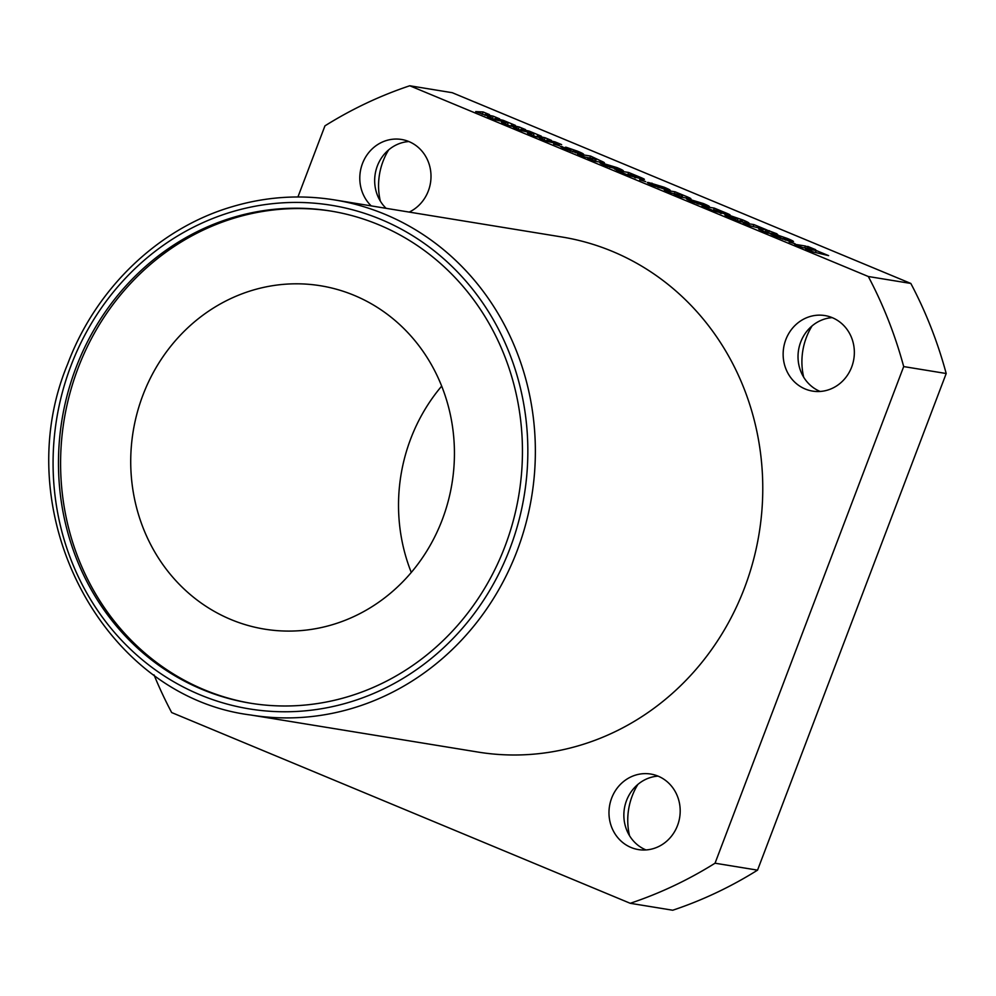 <?xml version="1.0" encoding="UTF-8"?>
<svg xmlns="http://www.w3.org/2000/svg" width="996" height="996" viewBox="0 0 996 996"><rect width="100%" height="100%" fill="white"/><g stroke="black" fill="none" stroke-linecap="round" stroke-linejoin="round"><path stroke-width="1.49" d="M75.92 367.873A249.336 231.508 -80.7 0 0 250.332 703.188A249.336 231.508 -80.7 0 0 504.997 546.343A249.336 231.508 -80.7 0 0 330.585 211.015A249.336 231.508 -80.7 0 0 75.92 367.873M331.656 211.189A249.336 231.508 -80.7 0 0 78.049 368.209A249.336 231.508 -80.7 0 0 251.39 703.363M380.335 201.105A63.781 59.225 99.3 0 1 383.024 161.352A63.781 59.225 99.3 0 1 388.701 149.836M803.685 377.198A63.781 59.225 99.3 0 1 806.374 337.445A63.781 59.225 99.3 0 1 812.051 325.929M629.522 835.681A63.781 59.225 99.3 0 1 632.211 795.928A63.781 59.225 99.3 0 1 637.888 784.412M744.51 587.914A260.927 242.277 -80.7 0 0 561.993 237.011L334.581 199.922A260.927 242.277 99.3 0 1 517.098 550.838A260.927 242.277 99.3 0 1 250.581 714.979L477.993 752.067A260.927 242.277 -80.7 0 0 744.51 587.914M677.517 825.522A38.271 35.532 99.3 0 1 638.424 849.588A38.271 35.532 99.3 0 1 611.656 798.12A38.271 35.532 99.3 0 1 650.749 774.054A38.271 35.532 99.3 0 1 677.517 825.522M646.006 849.949A38.271 35.532 99.3 0 1 626.534 800.547A38.271 35.532 99.3 0 1 658.045 776.121M851.68 367.026A38.271 35.532 99.3 0 1 812.587 391.104A38.271 35.532 99.3 0 1 785.819 339.636A38.271 35.532 99.3 0 1 824.912 315.57A38.271 35.532 99.3 0 1 851.68 367.026M820.169 391.465A38.271 35.532 99.3 0 1 800.697 342.064A38.271 35.532 99.3 0 1 832.208 317.637M371.222 205.898A38.271 35.532 99.3 0 1 362.469 163.556A38.271 35.532 99.3 0 1 401.55 139.477A38.271 35.532 99.3 0 1 428.33 190.946A38.271 35.532 99.3 0 1 409.219 212.086M386.099 208.326A38.271 35.532 99.3 0 1 377.347 165.971A38.271 35.532 99.3 0 1 408.858 141.544M411.286 572.451A173.951 161.514 99.3 0 1 410.688 438.863A173.951 161.514 99.3 0 1 441.676 386.112M142.901 395.188A173.951 161.514 -80.7 0 0 264.587 629.136A173.951 161.514 -80.7 0 0 442.261 519.7A173.951 161.514 -80.7 0 0 320.588 285.765A173.951 161.514 -80.7 0 0 142.901 395.188M590.566 156.073L600.588 160.779C604.697 162.572 605.344 163.145 602.555 162.485L595.172 161.29L587.603 158.14L595.396 159.086L585.088 157.094L577.531 153.944L590.566 156.073L589.881 157.878M604.36 162.672L602.555 162.485M594.55 161.028L595.396 159.086M628.601 172.47L641.138 177.649C644.723 179.218 645.308 179.728 642.893 179.18L629.995 175.806L616.325 170.478L628.601 172.47L627.916 174.288M644.424 179.317L642.893 179.18M664.158 187.223C670.022 189.701 671.478 190.659 668.54 190.099L662.552 187.024L655.393 185.903L666.249 189.726L653.202 185.468C647.276 182.965 645.844 182.019 648.906 182.617L664.158 187.223L663.809 188.132M670.134 190.174L668.54 190.099M655.268 185.567L655.244 186.289M647.276 182.542L648.906 182.617L648.595 183.426M703.413 203.558C709.264 206.035 710.733 206.981 707.795 206.421L700.599 203.433L701.794 203.346L694.648 202.238L705.492 206.048L692.457 201.79C686.53 199.287 685.099 198.341 688.161 198.939L703.413 203.558L703.064 204.454M709.389 206.508L707.795 206.421M694.523 201.889L694.498 202.624M686.53 198.876L688.161 198.939L687.85 199.76M737.936 218.722L730.678 215.808L742.742 219.917C749.502 222.818 750.474 223.689 745.668 222.531L740.302 221.647L728.337 216.717C724.851 215.223 724.005 214.663 725.81 215.012L737.936 218.722M748.892 222.892L745.668 222.531M724.851 214.974L725.623 215.497M739.804 221.448L740.476 219.431M767.779 232.329L769.36 233.313L767.667 233.039L764.467 231.707C758.753 229.366 757.446 228.545 760.546 229.229L766.223 229.79L776.905 233.811L775.224 233.537L777.739 234.583L766.721 232.641M758.678 229.018L760.546 229.229L760.284 229.927M789.367 241.406L795.132 243.796L789.156 241.966M805.415 246.024L813.346 249.311L802.602 247.568L794.683 244.269L805.415 246.024L804.706 247.904M487.243 115.81L475.702 111.589L483.11 111.963L489.422 114.59L485.276 114.453L493.281 116.196L499.581 118.81L495 118.499L503.179 120.304L515.355 125.372L511.209 125.235L519.215 126.978L525.515 129.592L520.933 129.281L529.113 131.099L541.289 136.153L537.13 136.016L545.136 137.759L551.435 140.386L546.854 140.062L555.046 141.88L561.62 144.607L547.539 141.482L539.446 138.108L543.069 138.27L536.022 136.689L527.556 133.165L534.167 133.489L521.618 130.688L513.513 127.326L517.136 127.476L510.089 125.894L501.623 122.384L508.234 122.707L495.684 119.906L487.579 116.532L491.202 116.694L487.243 115.81M409.754 85.768L452.259 92.703L910.83 283.449L868.325 276.514L409.754 85.768A429.089 398.4 -80.7 0 0 324.945 125.857L297.929 196.971M553.838 143.436L559.603 145.839L553.627 144.009M816.222 250.519L828.622 255.636L813.047 251.913L805.49 248.763L816.222 250.519L815.537 252.312M807.719 246.398L815.649 249.697L807.582 246.759M783.566 237.534L788.16 240.746L776.855 236.899C771.078 234.508 769.36 233.5 771.713 233.873L777.901 236.861L780.914 237.646L777.764 236.04C775.262 234.857 774.714 234.371 776.121 234.595L787.214 238.405C792.579 240.621 794.322 241.605 792.443 241.356L783.566 237.534L782.383 239.077M788.844 240.82L788.16 240.746M770.456 233.823L771.713 233.873L771.477 234.496M778 236.538L777.752 237.26M780.129 238.218L780.914 237.646L780.677 238.43M775.262 234.595L775.934 235.093M793.501 241.443L792.443 241.356M753.922 224.598L766.322 229.715L750.747 225.992L743.19 222.855L753.922 224.598L753.237 226.403M714.306 208.127L726.843 213.306C730.429 214.862 731.014 215.373 728.611 214.825L715.713 211.463L702.031 206.122L714.306 208.127L713.622 209.932M730.13 214.962L728.611 214.825M675.051 191.792L687.452 196.909C691.212 198.565 691.759 199.076 689.095 198.453L681.6 197.233L674.043 194.096L682.061 195.141L671.877 193.187L664.32 190.049L675.051 191.792L674.367 193.598M690.813 198.602L689.095 198.453M680.878 196.934L682.061 195.141M639.918 179.243L645.682 181.633L639.693 179.803M616.985 167.602C622.923 170.092 624.579 171.113 621.94 170.665L606.253 165.934C600.015 163.332 598.496 162.348 601.684 162.983L616.985 167.602L616.238 169.581M623.309 170.739L621.94 170.665M599.966 162.883L601.684 162.983L601.372 163.792M573.609 150.209L578.203 153.421L566.898 149.562C561.122 147.171 559.403 146.175 561.756 146.549L567.944 149.537L570.957 150.309L567.807 148.715C565.305 147.52 564.757 147.047 566.164 147.271L577.257 151.081C582.623 153.284 584.366 154.268 582.486 154.031L573.609 150.209L572.426 151.741M578.888 153.484L578.203 153.421M560.499 146.499L561.756 146.549L561.52 147.171M568.044 149.213L567.795 149.935M570.173 150.894L570.957 150.309M565.305 147.271L565.977 147.757M583.544 154.119L582.486 154.031M910.83 283.449A429.089 398.4 99.3 0 1 946.2 373.512L757.545 870.143A429.089 398.4 99.3 0 1 672.736 910.232L630.231 903.297L171.661 712.551A429.089 398.4 -80.7 0 1 154.007 674.852M868.325 276.514A429.089 398.4 -80.7 0 1 903.696 366.578L715.041 863.208A429.089 398.4 -80.7 0 1 630.231 903.297M903.696 366.578L946.2 373.512M757.545 870.143L715.041 863.208M490.767 117.864L491.202 116.694M482.213 114.303L483.11 111.963M484.952 115.287L485.276 114.453M492.385 118.536L493.281 116.196M494.626 119.47L495 118.499M502.743 121.475L503.179 120.304M508.234 122.707L507.437 124.799M536.819 136.863L537.13 136.016M544.252 140.1L545.136 137.759M546.493 141.034L546.854 140.062M554.598 143.051L555.046 141.88M542.621 139.428L543.069 138.27M528.664 132.269L529.113 131.099M534.167 133.489L533.37 135.581M510.886 126.081L511.209 125.235M518.318 129.318L519.215 126.978M520.559 130.252L520.933 129.281M516.687 128.646L517.136 127.476M771.937 234.732L772.224 233.96M780.615 238.405L780.889 237.708M786.902 239.214L787.214 238.405M768.663 232.466L769.348 230.674M765.252 232.031L765.974 230.113M765.351 232.068L766.223 229.79M766.97 232.217L767.655 230.387M741.983 221.921L742.742 219.917M735.633 218.983L733.243 217.95L735.633 218.983L735.397 219.606M737.438 220.465L737.862 219.344M726.408 214.464L726.843 213.306M716.286 210.903L721.303 211.463L714.281 210.031L716.286 210.903L716.037 211.588M720.332 213.194L721.303 211.463M697.113 203.632L697.349 202.997M698.321 204.08L698.657 203.209M690.602 201.005L691.187 199.437M686.991 198.117L687.452 196.909M657.858 187.31L658.095 186.663M659.066 187.746L659.402 186.875M651.347 184.671L651.932 183.115M640.689 178.819L641.138 177.649M630.58 175.259L635.585 175.806L628.576 174.387L630.58 175.259L630.319 175.943M634.626 177.549L635.585 175.806M610.224 166.842L615.404 167.415L608.17 165.959L610 167.44M614.657 169.096L615.404 167.415M607.871 166.593L608.17 165.959M600.09 162.087L600.588 160.779M561.981 147.396L562.279 146.636M570.658 151.081L570.932 150.384M576.945 151.878L577.257 151.081M509.989 548.41A255.138 236.886 -80.7 0 0 380.771 219.357A255.138 236.886 -80.7 0 0 70.928 365.793A255.138 236.886 -80.7 0 0 200.146 694.847A255.138 236.886 -80.7 0 0 509.989 548.41M785.495 240.123L785.906 239.028M726.408 215.871L726.682 215.148M603.85 164.913L604.41 163.431M575.539 152.799L575.949 151.703M334.581 199.922C300.132 194.394 265.982 196.66 232.105 206.72C158.725 228.159 95.877 288.367 67.641 364.075C6.088 511.608 102.09 696.291 250.581 714.979M741.236 219.83L740.526 221.685M721.976 211.787L721.316 213.505M682.696 195.453L681.999 197.295M636.257 176.143L635.61 177.848M616.051 167.739L615.441 169.345M596.156 159.472L595.459 161.327M570.994 150.359L570.72 151.106"/></g></svg>
